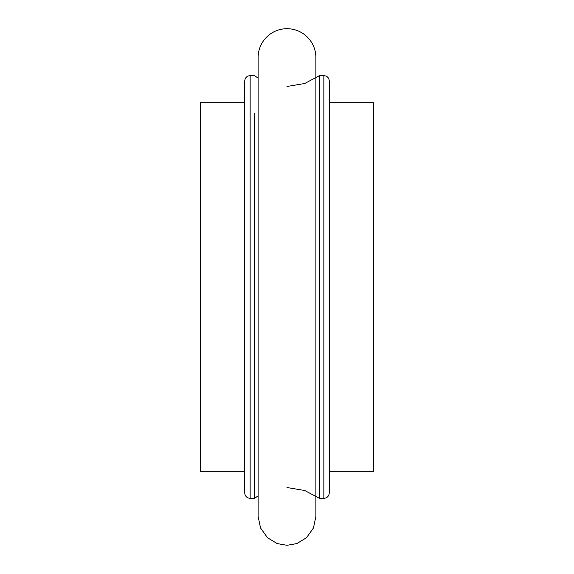 <?xml version="1.0" encoding="UTF-8"?>
<svg xmlns="http://www.w3.org/2000/svg" width="574" height="574" viewBox="0 0 574 574"><rect width="100%" height="100%" fill="white"/><g stroke="black" fill="none" stroke-linecap="round" stroke-linejoin="round"><path stroke-width="0.86" d="M323.851 498.368C327.123 498.024 328.931 496.216 329.275 492.944L329.275 81.056C328.967 77.748 327.158 75.947 323.851 75.632L319.517 75.632L319.517 498.368L323.851 498.368L323.851 75.632M254.483 460.427L254.483 498.368L250.149 498.368C246.877 498.024 245.069 496.216 244.725 492.944L244.725 81.056C245.033 77.748 246.842 75.947 250.149 75.632L254.483 75.632L258.113 78.136M244.725 471.268L200.283 471.268L200.283 102.732L244.725 102.732M373.717 102.732L373.717 471.268L373.717 102.732L329.275 102.732M329.275 471.268L373.717 471.268M287 86.473L304.708 83.495L319.517 75.632M258.113 495.864L254.483 498.368L254.483 113.573M287 487.527L304.708 490.505L319.517 498.368M287 545.3L277.22 543.592L267.52 537.745L260.517 527.944L258.113 516.421L258.113 57.587A28.887 28.887 0 0 1 287 28.7A28.887 28.887 0 0 1 315.887 57.587L315.887 516.413L313.483 527.944L306.48 537.745L296.78 543.592L287 545.3M250.149 498.368L250.149 75.632"/></g></svg>
